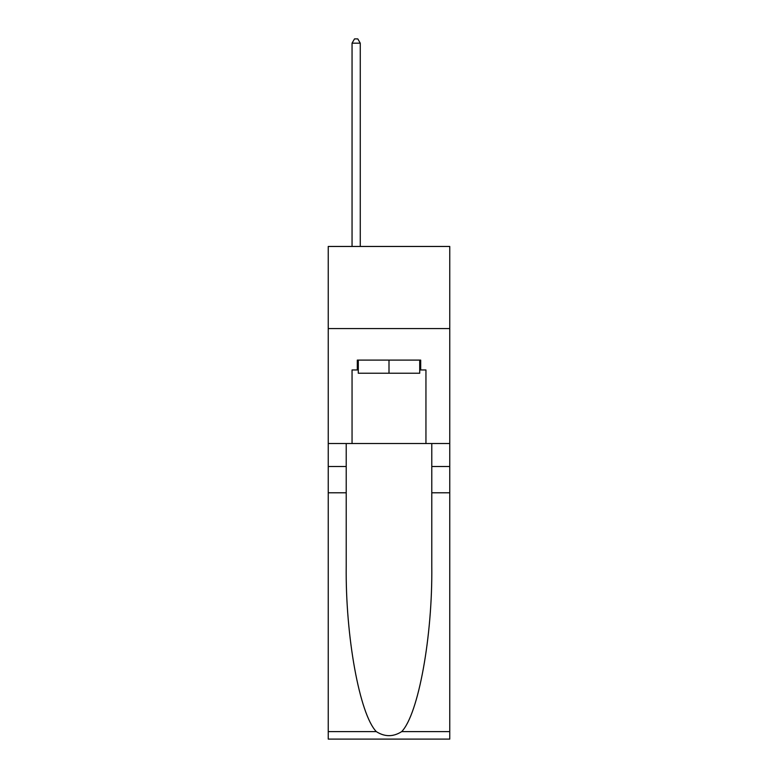 <?xml version="1.0" encoding="UTF-8"?>
<svg xmlns="http://www.w3.org/2000/svg" width="778" height="778" viewBox="0 0 778 778"><rect width="100%" height="100%" fill="white"/><g stroke="black" fill="none" stroke-linecap="round" stroke-linejoin="round"><path stroke-width="1.17" d="M449.762 328.569L449.762 246.461L328.238 246.461L328.238 328.569L449.762 328.569L449.762 443.518L425.945 443.518L425.945 369.949L420.694 369.949L420.694 360.097L357.306 360.097L357.306 369.949L358.288 369.949M419.712 360.097L419.712 373.236L358.288 373.236L358.288 360.097M389 360.097L389 373.236M401.701 731.612L449.762 731.612L449.762 739.1L328.238 739.1L328.238 492.785L346.22 492.785L346.22 566.014C345.344 636.005 359.553 714.204 376.299 731.612C384.76 737.009 393.23 737.009 401.701 731.612C418.447 714.204 432.656 636.005 431.78 566.014L431.78 443.518M431.78 492.785L449.762 492.785L449.762 443.518M328.238 492.785L328.238 328.569M346.22 443.518L346.22 492.785M449.762 731.612L449.762 492.785M328.238 443.518L352.055 443.518L352.055 369.949L357.306 369.949M352.055 443.518L425.945 443.518M419.712 369.949L420.694 369.949M360.263 246.461L360.263 43.169L352.055 43.169L352.055 246.461M352.055 43.169L354.515 38.9L357.802 38.9L360.263 43.169M431.78 466.508L449.762 466.508M346.22 466.508L328.238 466.508M328.238 731.612L376.299 731.612"/></g></svg>
